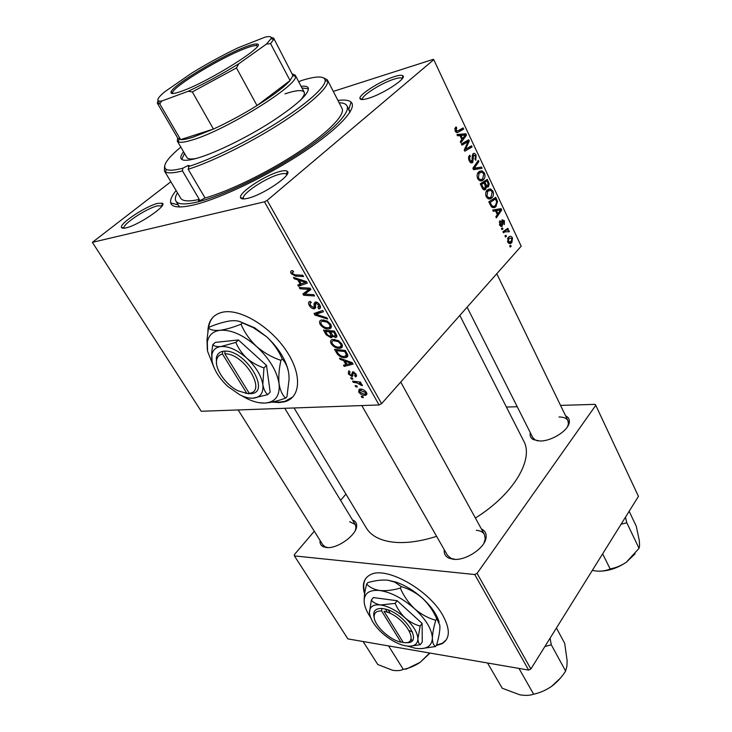 <?xml version="1.0" encoding="UTF-8"?>
<svg xmlns="http://www.w3.org/2000/svg" width="732" height="732" viewBox="0 0 732 732"><rect width="100%" height="100%" fill="white"/><g stroke="black" fill="none" stroke-linecap="round" stroke-linejoin="round"><path stroke-width="1.1" d="M409.28 630.636L412.583 632.027M436.272 645.523L441.927 643.767C450.162 638.771 450.409 629.209 442.668 615.109C428.44 589.498 386.194 566.184 370.758 574.547C363.822 577.932 361.773 584.429 364.609 594.018M410.743 639.484L412.445 640.253M436.592 645.038L442.274 643.282L446.3 639.86M272.075 402.088L279.167 402.573L284.409 401.822C300.559 397.897 302.426 375.168 286.706 351.342C271.197 327.478 241.835 309.233 224.093 311.923L223.068 312.079C213.186 314.229 208.126 320.726 207.879 331.578M214.055 316.187C210.962 319.152 209.114 323.105 208.529 328.046M273.439 401.786L279.606 402.124L284.849 401.365L292.919 396.89M247.636 198.326C243.353 199.324 240.993 199.077 240.553 197.585C238.486 192.745 265.679 174.847 280.063 171.434C283.778 170.483 286.175 170.437 287.273 171.306C293.029 174.445 262.998 195.041 247.636 198.326M286.871 174.756L286.477 174.134C285.471 173.319 283.257 173.347 279.825 174.225C266.54 177.327 241.414 193.907 243.381 198.372L243.674 198.93M126.124 227.835C123.333 228.494 121.777 228.347 121.466 227.387C119.462 223.562 145.942 206.095 157.709 203.368L162.44 203.24C167.427 205.564 138.531 225.236 126.124 227.835M162.01 205.939L157.462 205.838C146.601 208.318 122.134 224.486 124.028 228.027L124.101 228.201M368.187 98.381C363.09 99.891 360.345 99.927 359.943 98.5C358.534 94.812 380.869 80.685 394.466 76.604C399.041 75.176 401.859 74.911 402.939 75.799C407.129 78.297 382.644 94.272 368.187 98.381M402.289 78.626L402.106 78.37C401.118 77.537 398.51 77.775 394.292 79.083C381.729 82.826 361.086 95.892 362.432 99.305L362.514 99.543M565.589 415.831C568.398 417.149 569.642 419.271 569.322 422.181C568.764 430.334 551.654 441.314 539.923 441.003L533.244 439.584C530.609 438.038 529.639 435.75 530.316 432.713M532.731 437.489L535.138 439.932L537.819 440.902M481.382 528.943C484.813 530.554 486.405 533.235 486.149 536.995C485.865 547.38 466 560.977 453.437 559.294L448.908 558.15C445.395 556.43 443.848 553.63 444.278 549.759M447.38 555.185L450.903 558.315L455.139 559.376M352.513 519.985C355.276 520.937 356.667 522.813 356.667 525.622C357.179 534.68 337.415 549.101 326.481 547.527L323.452 546.804C320.817 545.587 319.683 543.473 320.076 540.445M322.839 544.855L325.347 546.941L327.881 547.591M337.928 100.43C344.443 99.589 348.816 100.147 351.049 102.105C357.783 107.897 339.309 128.365 303.515 152.082C267.83 175.79 221 198.253 194.694 204.695C180.045 208.19 172.047 207.595 170.693 202.901C169.989 199.955 171.791 195.828 176.11 190.53M178.7 205.71L179.743 206.964M366.183 527.708L366.595 528.403C371.636 536.346 381.079 540.985 394.923 542.33C407.129 543.29 421.028 541.296 436.611 536.336M475.388 518.027C513.946 494.1 534.314 458.799 523.526 440.701L459.824 315.419M170.858 181.746L92.378 242.347L201.218 411.265L379.057 404.952L264.462 201.812L92.378 242.347M339.666 348.286C336.583 348.569 333.746 347.06 331.157 343.765C330.086 341.332 330.553 339.904 332.548 339.474L338.33 340.572L341.78 343.884C342.851 346.318 342.402 347.746 340.426 348.167L339.666 348.286L342.375 345.486M343.647 360.602L340.197 359.403L339.474 358.122L352.266 362.679L353.089 364.133L344.186 366.393L343.509 365.213L345.943 364.646L343.647 360.602L344.351 359.86M291.153 273.585C290.302 271.911 290.531 270.95 291.858 270.721L292.8 270.694L293.651 271.956L292.745 271.975L292.333 273.484L295.097 274.866L302.828 275.241L303.56 276.531L295.563 276.147L291.153 273.585L292.077 272.734M314.284 308.822C312.344 308.822 310.688 307.696 309.316 305.445C308.035 303.066 308.337 301.703 310.231 301.355L311.31 302.536L310.066 303.048L310.496 305.381L313.488 307.596L314.156 307.166L313.973 303.707L315.3 302.014C317.066 301.95 318.576 302.957 319.811 305.034C320.9 307.147 320.662 308.428 319.088 308.877L317.926 307.696L318.64 305.143L316.078 303.249L315.465 303.835L315.666 306.113L314.284 308.822L315.767 307.376M327.625 319.088L314.934 315.062L314.037 313.488L322.748 310.469L323.462 311.731L315.977 314.303L326.865 317.761L327.625 319.088M328.686 328.924C325.603 329.272 322.757 327.771 320.131 324.422C319.033 321.879 319.527 320.396 321.623 319.966L327.277 321.028L330.745 324.377C331.861 326.948 331.367 328.43 329.272 328.833L331.386 326.207M363.401 397.622L361.864 397.412L361.205 396.268L362.733 396.451L363.401 397.622M331.093 337.827L326.17 334.789L323.507 330.114L334.396 331.074L336.857 335.723L335.897 337.498L332.237 336.18L331.093 337.827L332.291 336.61M297.741 279.862L294.255 278.773L293.468 277.401L306.415 281.582L307.294 283.138L298.519 286.258L297.796 284.995L300.202 284.19L297.741 279.862L298.601 279.057M306.607 289.213L299.955 288.783L299.232 287.511L310.13 288.161L310.89 289.497L304.594 294.145L313.808 294.667L314.531 295.948L303.643 295.261L302.892 293.935L309.142 289.277L306.607 289.213L307.861 288.024M348.322 373.887L348.67 370.996L349.255 370.923L350.052 372.085L349.237 373.878L351.342 375.324L352.641 371.764L356.072 374.098L355.77 376.843L354.627 375.745L355.148 374.098L353.465 372.927L352.952 373.082L352.897 375.845L351.936 376.513L348.322 373.887L348.954 373.21M337.69 354.581L334.478 349.365L345.367 350.472L347.7 354.828L346.044 357.555L345.23 357.673C342.777 357.939 340.261 356.905 337.69 354.581L338.376 353.858M365.058 395.362C362.715 395.536 360.574 394.411 358.634 391.977L359.247 389.195L359.897 389.095C362.313 388.875 364.527 390.019 366.522 392.535L365.854 395.253L365.058 395.362L366.869 393.368M357.344 386.981L355.798 386.78L355.139 385.627L356.667 385.791L357.344 386.981M356.429 382.754L353.254 382.324L352.586 381.143L360.483 382.113L361.151 383.293L359.503 383.083L362.184 384.886L362.367 385.691L356.429 382.754L357.372 381.729M352.888 379.149L351.342 378.956L350.683 377.794L352.211 377.959L352.888 379.149M491.986 197.677L491.52 198.107C489.681 199.653 487.915 199.168 486.222 196.652C485.307 193.889 485.6 191.738 487.119 190.201L490.522 188.893L492.938 191.153C493.871 193.971 493.56 196.149 491.986 197.677L487.768 198.5M495.527 210.834L493.258 211.264L492.691 210.066L501.045 208.638L501.676 209.993L496.369 217.834L495.848 216.727L497.321 214.613L495.527 210.834L493.258 211.255M455.158 131.046L455.487 127.377L456.127 126.929L456.777 128.036L455.954 130.415L457.912 130.827L463.109 127.908L463.676 129.097L458.296 132.126C457.18 132.977 456.127 132.611 455.158 131.046M472.744 162.44L472.643 162.531C471.381 163.346 470.246 162.769 469.23 160.775C468.206 158.368 468.379 156.52 469.752 155.23L470.374 156.309L469.578 157.517L470.008 160.125L472.085 161.397L472.195 156.438L473.028 153.72C474.162 152.915 475.178 153.427 476.084 155.266L475.791 160.281L475.05 159.329L475.333 155.943L473.595 154.855L472.744 162.44L471.06 162.824M482.086 168.296L473.577 169.705L472.881 168.232L478.353 160.345L478.893 161.498L474.217 168.259L481.51 167.07L482.086 168.296M483.504 179.66L483.147 179.99C481.253 181.627 479.414 181.133 477.639 178.526C476.715 175.735 477.017 173.576 478.554 172.047L482.013 170.803L484.465 173.109C485.417 175.973 485.087 178.15 483.504 179.66L479.396 180.53M511.156 246.364L510.195 247.041L509.682 245.961L510.634 245.257L511.156 246.364L509.966 246.547M264.462 201.812L267.171 200.376L433.765 59.685L521.193 246.199L381.573 403.671L379.057 404.952M267.171 200.376L381.573 403.671M485.719 189.332L485.526 189.506C484.364 190.302 483.294 189.853 482.324 188.17L480.256 183.796L487.292 179.367L489.196 183.759L488.519 186.669L486.322 186.706L485.719 189.332L483.742 189.734M459.971 135.557L457.546 135.823L456.942 134.551L465.854 133.736L466.522 135.164L460.849 142.804L460.291 141.624L461.865 139.574L459.971 135.557M466.43 142.621L461.965 145.156L461.398 143.966L468.7 139.785L469.276 141.02L465.387 149.42L471.509 145.778L472.067 146.958L464.82 151.195L464.234 149.969L468.114 141.541L466.43 142.621L461.746 143.774M499.627 224.953L499.938 220.652L500.532 221.668L500.194 224.422L501.429 225.246L502.097 219.774L504.412 220.753L504.275 224.66L503.68 223.644L503.845 221.284L502.802 220.689L502.106 226.188L499.627 224.953M491.264 206.598L488.793 201.84L495.72 197.32L497.54 201.437L495.683 206.827C494.283 208.016 492.81 207.943 491.264 206.598M511.924 242.448L511.302 243.024C510.021 244.049 508.822 243.71 507.688 241.999L508.182 237.534L508.859 236.903C510.167 235.832 511.384 236.18 512.51 237.955L511.924 242.448L508.411 243.006M506.416 236.345L505.455 237.022L504.934 235.933L505.894 235.228L506.416 236.345L505.226 236.537M505.446 231.486L503.46 232.822L502.939 231.715L507.852 228.302L508.374 229.409L507.358 230.095L509.152 230.809L509.344 231.715L503.021 231.898M502.939 228.988L501.969 229.656L501.447 228.558L502.408 227.862L502.939 228.988L501.74 229.189M433.765 59.685L433.344 59.319L333.298 91.409M345.934 494.1L340.6 500.359M314.293 531.24L294.301 554.71L294.41 555.908L347.883 638.899L528.641 670.082L474.729 574.538L294.41 555.908M530.883 669.002L638.45 496.36L595.775 405.308L477.072 573.385L530.883 669.002L528.641 670.082M595.775 405.308L595.107 404.357L560.538 405.4M517.231 406.718L506.416 407.047M474.729 574.538L477.072 573.385M567.501 426.738L568.407 423.892L567.931 420.671C566.55 418.173 563.576 416.947 559.001 416.993M355.423 530.178L355.962 527.415L355.203 524.423L349.649 521.724M483.916 543.226L485.252 538.807L484.392 534.424C482.91 531.981 480.219 530.609 476.303 530.307M349.96 112.216L348.725 109.727M481.217 180.877L482.663 180.346M488.317 183.942L489.196 183.759M486.743 187.035L488.519 186.669M485.645 186.843L486.322 186.706M487.009 181.024L484.831 182.405L486.817 185.818L487.841 185.681L487.924 182.963L487.009 181.024L483.468 181.774M481.281 183.146L484.831 182.405M485.462 186.102L486.817 185.818M484.008 182.918L481.619 184.418L483.193 187.63L485.078 188.298L485.133 185.324L484.008 182.918L480.457 183.668M480.649 184.629L481.619 184.418M482.168 187.84L483.193 187.63M479.323 171.389L482.013 170.803M483.468 173.328L484.465 173.109M481.958 172.176L479.067 173.219L478.408 177.876C479.844 179.788 481.29 180.072 482.745 178.718L483.733 173.804L481.958 172.176M477.548 173.548L479.067 173.219M477.447 178.086L478.408 177.876M477.301 161.864L478.893 161.498M473.028 168.525L474.217 168.259M473.128 168.744L481.51 167.07M475.974 168.296L476.413 169.229M468.764 156.685L470.374 156.309M468.709 156.84L470.164 156.502M468.535 157.764L469.578 157.517M469.047 160.345L470.008 160.125M475.095 155.495L476.084 155.266M473.595 154.855L472.268 155.166L473.54 154.9M472.195 156.117L473.183 155.889M454.782 128.548L456.777 128.036M454.728 128.823L456.164 128.457M454.993 130.662L455.954 130.415M458.726 130.36L463.676 129.097M456.905 131.202L455.688 131.888M456.731 132.529L458.296 132.126M457.344 135.402L465.854 133.736M460.309 135.127L460.538 135.612M464.875 135.576L466.522 135.164M463.667 135.246L461.023 135.493L462.542 138.696L465.415 134.944L463.667 135.246M460.053 135.731L461.023 135.493M461.563 138.943L462.542 138.696M464.509 142.182L469.276 141.02M464.372 149.657L465.387 149.42M467.602 148.029L472.067 146.958M463.786 142.603L468.114 141.541M499.206 221.906L500.532 221.668M499.444 224.55L500.194 224.422M503.607 220.89L504.412 220.753M501.585 220.972L502.71 220.771M501.566 221.412L502.417 221.256M501.676 224.953L502.628 224.779M500.789 226.417L502.106 226.188M492.728 210.148L501.045 208.638M495.509 209.672L496.003 210.715M500.331 210.24L501.676 209.993M496.973 213.89L497.943 213.717L500.633 209.855L494.923 210.944M500.633 209.855L496.525 210.697L497.943 213.717M495.546 210.871L496.525 210.697M489.342 198.948L491.465 198.152M496.635 201.611L497.54 201.437M491.831 207.138L496.259 206.296M495.445 198.967L490.147 202.444L490.824 203.88C492.142 206.424 493.624 207 495.271 205.619L496.763 202.096L495.445 198.967L492.224 199.598M489.168 202.627L490.147 202.444M489.845 204.063L490.824 203.88M488.07 189.396L490.522 188.893M491.941 191.354L492.938 191.153M490.467 190.265L487.622 191.354L486.981 195.993C488.336 197.823 489.726 198.116 491.145 196.844L492.215 191.848L490.467 190.265M486.149 191.647L487.622 191.354M486.021 196.185L486.981 195.993M511.705 238.083L512.51 237.955M511.961 238.495L509.262 238.074L508.228 241.414L510.954 241.789L511.961 238.495M507.459 238.751L508.758 238.541M507.505 241.533L508.228 241.414M505.583 229.875L508.374 229.409M504.595 230.562L507.358 230.095M508.466 231.861L509.344 231.715M362.733 396.451L361.864 397.412M326.93 334.012L326.17 334.789M336.921 336.144L335.54 337.553M332.804 335.604L332.237 336.18M333.819 332.2L330.407 331.898L333.06 335.814L334.991 336.317L335 334.286L333.819 332.2L334.588 331.413M331.477 330.818L330.407 331.898M335.768 333.499L335 334.286M329.135 331.779L325.475 331.459L327.497 334.917L330.644 336.583L330.599 334.359L329.135 331.779L330.205 330.708M326.545 330.388L325.475 331.459M331.367 333.582L330.599 334.359M320.964 323.59L320.131 324.422M327.067 322.089L322.355 321.192C320.881 321.504 320.534 322.574 321.311 324.386C323.452 326.92 325.713 328.018 328.101 327.689L328.522 327.625C329.995 327.323 330.342 326.271 329.574 324.468L327.067 322.089L327.808 321.348M323.919 319.911L322.675 321.138M330.324 323.709L329.574 324.468M317.889 312.161L314.934 315.062M319.308 308.657L320.03 308.41M318.319 312.006L315.977 314.303M310.13 304.649L309.316 305.445M311.027 302.115L310.295 302.819M315.62 305.738L314.156 307.166M315.739 301.987L313.973 303.707M320.506 307.385L318.951 308.904M320.515 307.184L318.731 308.922M319.408 304.393L318.64 305.143M317.048 302.298L316.078 303.249M293.312 271.453L292.745 271.975M296.844 274.948L295.563 276.147M295.152 277.94L294.255 278.773M301.181 283.751L298.519 286.258M300.998 283.44L300.202 284.19M303.112 281.628L299.269 280.383L301.227 283.842L305.683 282.342L303.112 281.628L303.99 280.795M300.147 279.56L299.269 280.383M306.433 281.628L305.683 282.342M301.181 287.63L299.955 288.783M310.542 288.884L304.594 294.145M304.805 294.145L303.643 295.261M308.382 290.522L308.053 289.927M310.194 288.271L309.142 289.277M352.842 373.814L351.671 375.068M356.621 375.608L355.413 376.907M355.688 373.512L355.148 374.098M354.178 372.158L353.465 372.927M353.931 372.03L352.952 373.082M352.943 375.434L351.936 376.513M340.929 358.643L340.197 359.403M345.815 364.673L344.186 366.393M346.693 363.859L345.943 364.646M347.737 356.31L346.803 357.298M348.963 362.523L345.156 361.16L346.995 364.39L351.506 363.319L348.963 362.523L349.686 361.764M345.879 360.409L345.156 361.16M352.156 362.642L351.506 363.319M337.159 351.982L336.409 352.76M347.755 355.038L345.23 357.673M344.772 351.552L336.427 350.701L337.306 352.238C339.346 355.359 341.789 356.777 344.616 356.484L346.446 354.819L344.772 351.552L345.531 350.765M337.434 349.667L336.427 350.701M347.307 353.922L346.446 354.819M331.98 342.915L331.157 343.765M336.921 336.473L336.555 337.178M338.12 341.588L333.298 340.664C331.907 340.984 331.587 342.018 332.337 343.747C334.451 346.245 336.702 347.352 339.099 347.069L339.63 346.986C341.021 346.675 341.341 345.669 340.6 343.948L338.12 341.588L338.825 340.865M334.899 339.41L333.728 340.6M341.341 343.198L340.6 343.948M359.293 391.263L358.634 391.977M365.597 392.526L360.043 390.339L359.522 391.949L364.408 394.219L365.058 394.118L366.128 391.94M361.599 389.223L360.656 390.248M356.685 385.819L355.798 386.78M354.169 381.335L353.254 382.324M360.409 382.104L359.503 383.083M361.8 384.401L360.995 385.288M361.434 384.09L360.885 384.684M352.238 378.005L351.342 378.956M366.137 577.932C363.456 581.693 363.008 586.689 364.783 592.929M244.744 47.205C250.856 44.817 254.901 43.755 256.886 44.021C268.781 43.902 209.901 81.215 182.241 90.997C174.088 93.961 170.346 94.3 171.014 92.012C172.377 85.498 220.378 56.456 244.744 47.205M257.353 46.107L256.465 45.631C254.535 45.357 250.582 46.381 244.607 48.705C220.799 57.709 173.859 86.12 172.596 92.497L172.633 93.458M292.489 73.978L295.261 75.204L295.508 76.403C297.942 85.342 225.914 130.131 192.791 139.821C185.397 142.136 180.575 142.832 178.324 141.889L177.327 141.12L177.656 137.964M177.885 138.357L180.621 139.611C183.229 139.803 187.365 138.989 193.038 137.186L213.433 129.061C227.927 122.4 242.448 114.567 257.014 105.564L290.064 80.538L292.937 75.57L273.722 38.265M238.797 63.757L236.463 67.939L257.014 105.564C273.347 95.297 284.364 86.962 290.064 80.538L270.575 43.618L266.475 44.076L271.05 38.64C271.746 36.563 269.724 36.069 264.984 37.176L238.202 47.745C222.867 55.065 207.485 63.446 192.059 72.889L164.782 91.747C158.103 97.374 156.264 100.494 159.256 101.126L161.754 101.034L188.133 91.29C204.823 83.475 221.705 74.298 238.797 63.757L266.475 44.076M161.754 101.034L159.768 103.871L180.621 139.611L213.433 129.061L192.333 91.912L188.133 91.29M159.768 103.871L157.334 103.166L157.975 100.485M271.115 37.405L273.658 38.146L273.667 39.519L270.575 43.618M236.463 67.939L192.333 91.912M180.612 198.079L180.786 198.354C182.771 201.318 188.957 201.675 199.324 199.443L198.528 200.705L199.644 200.742L205.052 197.988C228.887 191.363 268.095 172.24 298.354 152.229C328.668 132.199 345.66 114.412 341.963 108.281L327.469 80.062M199.324 199.443L182.488 170.895C173.914 173.091 168.287 173.457 165.597 171.974L164.398 170.913L164.554 166.466M323.617 77.867L327.36 79.843L327.753 81.353C328.046 88.142 308.812 105.509 278.517 124.696C248.267 143.875 210.944 162.184 188.17 169.257L189.121 165.514L188.014 165.551L182.771 168.223L182.488 170.895M183.576 151.799C181.06 154.983 180.255 157.316 181.161 158.789C182.716 161.031 188.316 160.756 197.96 157.956C216.013 152.649 247.087 137.406 271.691 121.64C297.512 104.594 309.691 93.303 308.218 87.776C307.339 86.367 304.97 85.891 301.108 86.33M184.51 153.4L181.765 159.402M177.464 192.8C175.259 196.46 174.774 199.278 176.019 201.236C178.324 204.631 185.791 204.795 198.409 201.73C222.72 195.7 265.204 175.488 298.555 153.711C331.98 131.925 350.939 112.344 346.922 105.719C345.806 103.816 343.207 102.837 339.136 102.782M196.487 158.387C191.171 159.411 187.996 159.137 186.953 157.581L177.327 141.12M188.17 169.257L205.052 197.988M188.399 166.594C210.725 159.603 247.233 141.651 276.852 122.894C306.516 104.127 325.411 87.154 325.2 80.52C324.532 75.725 316.325 75.835 300.587 80.84L298.793 81.929M284.922 93.861C295.893 90.237 302.298 89.652 304.128 92.095C305.088 93.778 303.67 96.679 299.864 100.815M180.822 147.095C166.823 158.798 161.955 166.228 166.228 169.367C168.863 170.785 174.381 170.4 182.771 168.223M308.52 88.801L301.968 87.977M556.421 628.019L564.683 643.337L567.135 660.657L566.934 666.129L565.616 671.052C561.892 676.972 557.262 682.05 551.718 686.277C545.99 690.212 539.96 692.856 533.628 694.192C529.913 695.528 525.32 695.729 519.83 694.805L502.225 688.217L487.53 662.991M544.873 646.557L551.269 644.773L550.089 638.185M551.269 644.773L565.616 671.052M518.97 668.417L533.628 694.192M560.373 678.125L551.718 686.277M629.154 511.275L636.236 526.143L639.338 540.655L639.585 545.633L639.054 548.323L626.382 562.176C621.248 565.644 615.832 567.886 610.131 568.901C606.389 570.695 601.841 571.418 596.507 571.07L592.298 570.429M602.628 553.85L610.131 568.901M621.093 524.222L626.812 522.804L639.054 548.323M626.812 522.804L625.457 517.213M597.55 571.152C607.487 571.463 617.103 568.471 626.382 562.176L635.102 553.785M388.582 645.926L403.286 669.387C400.532 670.695 396.936 670.988 392.489 670.247L377.785 664.528L363.118 641.534M429.657 653.008L420.113 662.359C414.87 665.864 409.261 668.206 403.286 669.387M405.848 669.286L420.113 662.359L429.995 653.072M245.568 393.285L251.351 393.688L249.237 393.285L224.843 353.812L225.044 351.076L222.72 351.36C219.133 352.156 217.001 354.38 216.315 358.03L216.535 363.713M249.237 393.285C267.491 391.821 243.902 352.998 224.843 353.812M251.314 393.633C271.197 392.224 245.668 350.07 225.081 351.131M249.008 397.97L252.924 398.217L267.711 394.639C265.258 392.462 263.63 389.067 262.815 384.465L263.959 367.912C257.655 365.826 251.918 362.569 246.766 358.158C241.935 353.538 238.284 348.286 235.823 342.402L220.991 346.538C217.047 346.822 214.284 346.227 212.719 344.772L211.676 353.034L211.896 360.208M212.719 344.772L215.3 342.393L238.412 339.968L266.494 365.414L270.172 392.142L267.711 394.639M263.959 367.912L266.494 365.414M235.823 342.402L238.412 339.968M241.578 395.664L246.657 398.473C253.272 401.722 259.293 403.259 264.728 403.085C275.314 402.261 280.091 395.838 279.075 383.824C276.998 371.161 269.504 358.726 256.584 346.492C243.234 334.908 231.047 329.51 220.03 330.288C212.893 331.294 208.666 335.219 207.348 342.045L207.549 351.232L214.037 367.62M259.338 402.737L264.728 403.085C270.73 402.673 277.702 401.017 285.636 398.117C282.323 395.097 280.136 390.33 279.075 383.824C278.38 377.017 278.993 369.193 280.914 360.354C272.002 357.381 263.895 352.76 256.584 346.492C249.722 339.941 244.543 332.52 241.029 324.212C232.959 327.433 225.959 329.455 220.03 330.288C214.467 330.773 210.606 330.059 208.437 328.128L207.019 339.529L207.312 349.759M208.437 328.128L209.837 326.865C217.532 323.764 224.349 321.769 230.269 320.881C235.86 320.314 239.922 320.991 242.438 322.913L253.126 327.543L266.686 336.793C273.475 343.253 278.672 350.665 282.268 359.009C285.672 362.441 287.868 367.427 288.829 373.961L289.113 379.149L286.944 396.771L285.636 398.117M280.914 360.354L282.268 359.009M241.029 324.212L242.438 322.913M288.243 370.548C285.334 358.79 278.151 347.535 266.686 336.793L254.654 327.799L239.382 321.44M246.766 358.158C237.378 349.988 228.787 346.117 220.991 346.538C215.885 347.169 212.856 349.914 211.905 354.764L212.042 361.141C213.964 369.953 219.261 378.407 227.927 386.533L239.913 394.877C244.708 397.247 249.036 398.364 252.924 398.217C260.382 397.577 263.676 392.993 262.815 384.465C261.223 375.525 255.871 366.75 246.766 358.158M222.72 351.36L222.482 354.032L246.867 393.404L248.944 393.761M222.482 354.032C219.197 354.782 217.239 356.832 216.617 360.19C214.741 369.074 225.968 385.014 237.964 390.787L246.867 393.404M249.466 393.322L248.972 393.807M405.775 642.586C425.045 644.645 404.686 612.291 384.181 608.859L381.729 608.475L381.592 610.964L400.907 642.156L403.149 642.257M381.592 610.964C376.587 610.781 374.107 612.757 374.153 616.902C374.18 625.101 388.536 639.018 399.928 641.909L400.907 642.156M381.756 608.512C376.312 608.301 373.613 610.442 373.668 614.935L374.29 618.092M409.911 646.2L420.351 644.682C418.869 643.895 418.054 641.918 417.908 638.771L420.159 626.107L422.117 623.399L397.128 600.725L373.311 597.559L371.316 600.167L369.477 612.776C370.191 619.025 374.4 625.75 382.113 632.96C388.967 639.063 396.003 643.172 403.213 645.295L405.967 645.908C413.644 647.006 417.624 644.627 417.908 638.771C417.515 632.503 413.296 625.586 405.244 618.009C400.935 613.874 397.567 609.006 395.134 603.388L397.128 600.725M420.351 644.682L422.254 642.001L422.117 623.399M420.159 626.107C414.779 624.616 409.81 621.916 405.244 618.009C396.854 610.662 388.665 606.316 380.667 604.961C376.559 604.239 373.439 602.646 371.316 600.167M395.134 603.388L380.667 604.961C373.201 604.193 369.468 606.727 369.468 612.547L369.477 612.776M410.451 640.061L412.345 640.372M407.45 646.109L415.254 648.232C426.106 649.815 431.825 646.475 432.383 638.231C431.962 629.355 426.051 619.547 414.641 608.786C402.719 598.364 391.108 592.27 379.807 590.504C369.349 589.58 364.124 593.213 364.143 601.42L364.17 601.85C364.545 606.499 366.677 611.687 370.557 617.405M436.784 618.814L439.804 625.11L439.914 627.553C439.731 632.347 438.614 638.194 436.574 645.093L435.558 646.548C433.573 645.45 432.521 642.678 432.383 638.231C432.53 633.436 433.646 627.452 435.741 620.279L436.784 618.814C433.271 610.854 428.476 603.973 422.419 598.181C416.014 592.691 408.996 588.848 401.365 586.671L400.285 588.098C392.709 590.267 385.883 591.072 379.807 590.504C374.015 589.562 369.642 587.393 366.677 584.017L367.766 582.635C375.022 580.503 381.674 579.689 387.722 580.183L394.694 582.068L401.365 586.671M435.741 620.279C428.147 618.156 421.11 614.322 414.641 608.786C408.52 602.921 403.735 596.031 400.285 588.098M366.677 584.017C364.884 590.779 364.042 596.571 364.143 601.411L364.17 601.85M420.946 648.662L435.558 646.548M387.722 580.183L395.783 582.032C404.988 585.179 413.864 590.559 422.419 598.181C431.23 606.343 436.803 614.331 439.136 622.145M403.341 642.568L384.016 611.312C403.506 614.734 422.08 645.322 403.341 642.568M385.508 609.17L387.438 612.3M390.421 613.553L388.262 610.049M487.631 182.35L488.592 182.149M484.721 184.446L485.691 184.244M481.656 186.751L482.626 186.55M473.997 166.621L475.681 166.246M473.046 168.57L475.937 167.93M472.46 158.752L473.467 158.515M466.348 145.146L467.602 144.835M465.14 147.91L466.357 147.617M501.685 222.711L502.454 222.574M496.012 200.175L496.973 199.982M320.744 311.164L318.283 313.589M315.465 303.99L314.12 305.299M310.725 289.213L308.135 291.684M310.588 288.966L306.122 293.23M353.583 371.893L351.708 373.906M346.52 352.504L345.76 353.3M442.274 643.282L441.927 643.767M243.381 198.372L240.553 197.585M124.028 228.027L121.466 227.387M362.432 99.305L359.943 98.5M535.138 439.932L533.244 439.584M450.903 558.315L448.908 558.15M325.347 546.941L323.452 546.804M178.205 204.887L170.693 202.901M176.019 201.236L178.882 206.012M294.044 407.971L366.595 528.403M350.116 111.969L349.457 110.678M348.816 109.425L351.049 102.105M355.962 527.415L356.667 525.622M485.252 538.807L486.149 536.995M568.407 423.892L569.322 422.181M402.106 78.37L402.939 75.799M161.827 205.738L162.44 203.24M286.477 174.134L287.273 171.306M488.308 186.861L486.963 187.136M485.526 189.506L483.98 189.817M486.936 185.873L485.481 186.175M484.127 188.49L482.681 188.792M483.147 179.99L479.771 180.703M479.423 172.889L477.676 173.274M479.826 179.349L478.362 179.66M471.317 161.571L469.898 161.891M472.643 162.531L471.179 162.861M500.99 225.319L499.919 225.502M502.802 220.689L501.594 220.899M501.932 226.353L501.017 226.508M495.683 206.827L492.389 207.458M492.554 206.131L491.117 206.406M491.52 198.107L488.253 198.747M488.088 190.924L486.332 191.272M488.317 197.402L486.872 197.686M511.302 243.024L508.969 243.39M509.262 238.074L507.633 238.339M508.859 242.127L507.843 242.283M335.897 337.498L336.921 336.445M331.376 337.781L332.273 336.876M335.558 335.741L336.482 334.798M331.221 336.006L332.237 334.963M329.272 328.833L331.395 326.692M330.013 326.124L331.084 325.054M322.355 321.192L323.663 319.884M319.088 308.877L320.488 307.504M319.088 306.836L320.177 305.775M316.004 303.268L317.011 302.289M314.495 308.785L315.757 307.55M355.77 376.843L356.621 375.937M355.441 375.095L356.182 374.299M353.227 372.963L354.041 372.085M352.229 376.468L352.916 375.726M346.044 357.555L347.837 355.679M346.483 355.13L347.416 354.151M340.426 348.167L342.402 346.117M341.03 345.55L342.073 344.47M333.298 340.664L334.561 339.373M365.854 395.253L366.952 394.036M365.817 393.285L366.512 392.526M360.043 390.339L361.132 389.15M284.849 401.365L284.409 401.822M256.465 45.631L256.886 44.021M178.965 139.263L178.324 141.889M295.344 75.35L304.219 92.259M292.937 75.57L295.508 76.403M177.977 138.513L157.334 103.166M172.596 92.497L171.014 92.012M271.05 38.64L273.667 39.519M159.256 101.126L158.624 103.816M347.06 105.984L349.594 110.953M325.2 80.52L327.753 81.353M164.398 170.913L180.786 198.354M166.228 169.367L165.597 171.974M484.493 534.616L400.733 382.058M447.499 555.378L361.809 405.565M496.781 273.731L569.13 423.142M467.108 307.202L532.795 437.626M238.175 409.957L322.931 545.001M284.757 408.3L355.285 524.569M207.348 342.045L207.019 339.529M254.654 327.799L253.126 327.552M211.905 354.764L211.676 353.034M216.617 360.19L216.315 358.03M374.153 616.902L373.668 614.935M395.783 582.032L394.694 582.068"/></g></svg>

